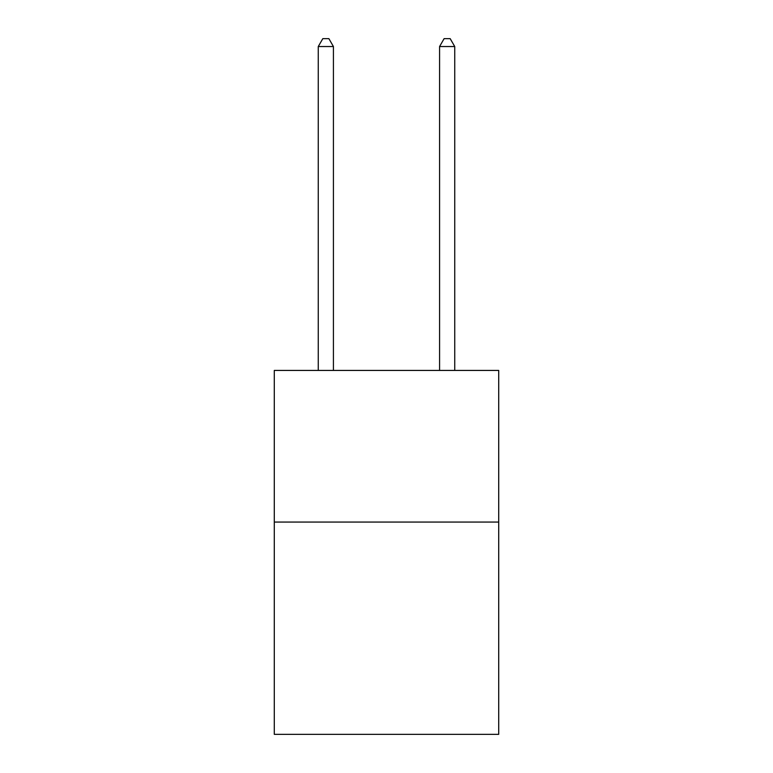 <?xml version="1.0" encoding="UTF-8"?>
<svg xmlns="http://www.w3.org/2000/svg" width="773" height="773" viewBox="0 0 773 773"><rect width="100%" height="100%" fill="white"/><g stroke="black" fill="none" stroke-linecap="round" stroke-linejoin="round"><path stroke-width="1.16" d="M498.711 522.065L498.711 734.35L274.289 734.35L274.289 370.431L498.711 370.431L498.711 522.065L274.289 522.065M333.424 370.431L333.424 46.535L318.263 46.535L318.263 370.431M318.263 46.535L322.814 38.65L328.883 38.65L333.424 46.535M454.737 370.431L454.737 46.535L439.576 46.535L439.576 370.431M439.576 46.535L444.117 38.65L450.186 38.65L454.737 46.535"/></g></svg>
